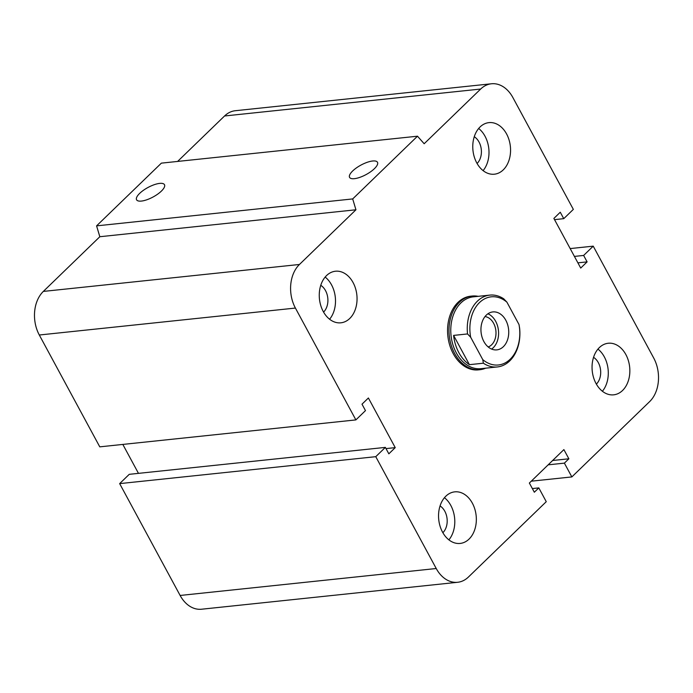 <?xml version="1.0" encoding="UTF-8"?>
<svg xmlns="http://www.w3.org/2000/svg" width="693" height="693" viewBox="0 0 693 693"><rect width="100%" height="100%" fill="white"/><g stroke="black" fill="none" stroke-linecap="round" stroke-linejoin="round"><path stroke-width="1.04" d="M479.868 369.716L478.43 369.871A37.041 26.871 -96 0 1 447.834 335.836A37.041 26.871 -96 0 1 470.686 296.188L472.115 296.041A37.041 26.871 84 0 0 454.669 353.517A37.041 26.871 84 0 0 479.868 369.716A37.041 26.871 84 0 0 485.706 368.174M593.554 357.337A15.515 11.253 -96 0 1 598.328 362.664A15.515 11.253 -96 0 1 596.37 384.104M596.023 383.489A25.927 18.806 -96 0 1 608.237 343.252A25.927 18.806 -96 0 1 629.66 367.073A25.927 18.806 -96 0 1 613.66 394.828A25.927 18.806 -96 0 1 596.023 383.489M597.955 349.099A25.927 18.806 -96 0 1 602.39 391.25M440.055 505.942A15.515 11.253 -96 0 1 444.819 511.269A15.515 11.253 -96 0 1 442.87 532.709M442.524 532.094A25.927 18.806 -96 0 1 454.738 491.857A25.927 18.806 -96 0 1 476.152 515.679A25.927 18.806 -96 0 1 460.161 543.433A25.927 18.806 -96 0 1 442.524 532.094M444.456 497.704A25.927 18.806 -96 0 1 448.891 539.856M320.764 285.317A15.515 11.253 -96 0 1 325.537 290.644A15.515 11.253 -96 0 1 323.579 312.084M323.233 311.469A25.927 18.806 -96 0 1 335.447 271.232A25.927 18.806 -96 0 1 356.86 295.053A25.927 18.806 -96 0 1 340.869 322.808A25.927 18.806 -96 0 1 323.233 311.469M325.164 277.079A25.927 18.806 -96 0 1 329.599 319.23M474.263 136.712A15.515 11.253 -96 0 1 479.036 142.039A15.515 11.253 -96 0 1 477.079 163.479M476.741 162.864A25.927 18.806 -96 0 1 488.946 122.626A25.927 18.806 -96 0 1 510.369 146.448A25.927 18.806 -96 0 1 494.378 174.203A25.927 18.806 -96 0 1 476.741 162.864M478.664 128.474A25.927 18.806 -96 0 1 483.099 170.625M159.667 183.394A15.861 5.397 151.6 0 1 164.484 184.693A15.861 5.397 151.6 0 1 153.092 196.985A15.861 5.397 151.6 0 1 136.573 199.783A15.861 5.397 151.6 0 1 143.399 190.324A15.861 5.397 151.6 0 1 159.667 183.394M372.669 160.993A15.861 5.397 151.6 0 1 377.486 162.283A15.861 5.397 151.6 0 1 366.095 174.575A15.861 5.397 151.6 0 1 349.575 177.373A15.861 5.397 151.6 0 1 356.401 167.914A15.861 5.397 151.6 0 1 372.669 160.993M355.881 419.906L99.775 446.846L39.302 335.005A31.488 22.834 -96 0 1 43.338 291.415L99.835 236.72L96.578 225.866L161.374 163.141L417.489 136.2L424.168 143.737L480.665 89.042A31.488 22.834 -96 0 1 491.458 83.775A31.488 22.834 -96 0 1 512.872 97.54L573.345 209.381L563.755 218.667L560.273 212.231L553.88 218.425L580.717 268.07L587.11 261.876L583.636 255.44L593.225 246.154L653.698 357.995A31.488 22.834 -96 0 1 649.662 401.585L571.846 476.923L564.388 463.132L568.866 458.792L563.894 449.601L529.357 483.038L534.329 492.229L538.808 487.898L546.257 501.689L468.442 577.018A31.488 22.834 -96 0 1 457.657 582.285A31.488 22.834 -96 0 1 436.235 568.52L375.762 456.678L385.36 447.392L388.834 453.828L395.235 447.635L368.39 397.99L361.997 404.184L365.48 410.62L355.881 419.906L295.409 308.064A31.488 22.834 -96 0 1 299.445 264.475L355.942 209.78L352.694 198.926L417.489 136.2M96.578 225.866L352.694 198.926M99.835 236.72L355.942 209.78M177.607 161.434L224.558 115.982A31.488 22.834 -96 0 1 235.343 110.715L491.458 83.775M457.657 582.285L201.542 609.225A31.488 22.834 -96 0 1 180.128 595.46L119.655 483.619L129.244 474.333L385.36 447.392M119.655 483.619L375.762 456.678M548.154 464.838L564.388 463.132M552.633 460.507L568.866 458.792M531.271 481.185L571.846 476.923M570.174 248.579L593.225 246.154M574.41 256.41L583.636 255.44M577.893 262.846L587.11 261.876M554.53 219.638L563.755 218.667M138.47 473.362L122.826 444.421M532.354 488.574L538.808 487.898M386.01 448.605L395.235 447.635M453.594 335.403L467.541 333.939L470.677 337.257L482.761 359.624L483.368 363.21L469.421 364.674L453.594 335.403A36.114 26.195 -96 0 0 458.835 352.616A36.114 26.195 -96 0 0 469.421 364.674M483.368 363.21A36.114 26.195 84 0 0 497.349 366.944A36.114 26.195 84 0 0 519.611 328.118L519.005 324.532L506.921 302.174L503.785 298.848A36.114 26.195 84 0 0 489.795 295.114A36.114 26.195 84 0 0 467.541 333.939M519.005 324.532A34.26 24.853 -96 0 1 510.169 359.243A34.26 24.853 -96 0 1 482.761 359.624M470.677 337.257A34.26 24.853 -96 0 1 479.513 302.555A34.26 24.853 -96 0 1 506.921 302.174M505.821 320.27A19.075 13.834 -96 0 1 496.838 349.87A19.075 13.834 -96 0 1 481.081 332.345A19.075 13.834 -96 0 1 492.844 311.928A19.075 13.834 -96 0 1 505.821 320.27M489.795 295.114L473.31 296.847A36.114 26.195 84 0 0 456.306 352.884A36.114 26.195 84 0 0 480.873 368.676L497.349 366.944M485.005 316.562A15.515 11.253 -96 0 1 495.885 330.786A15.515 11.253 -96 0 1 488.21 346.959M491.623 349.064A19.075 13.834 84 0 0 495.677 321.335A19.075 13.834 84 0 0 487.915 313.79M478.153 296.335A37.041 26.871 84 0 0 472.115 296.041M43.338 291.415L299.445 264.475M39.302 335.005L295.409 308.064M224.558 115.982L480.665 89.042M180.128 595.46L436.235 568.52"/></g></svg>
